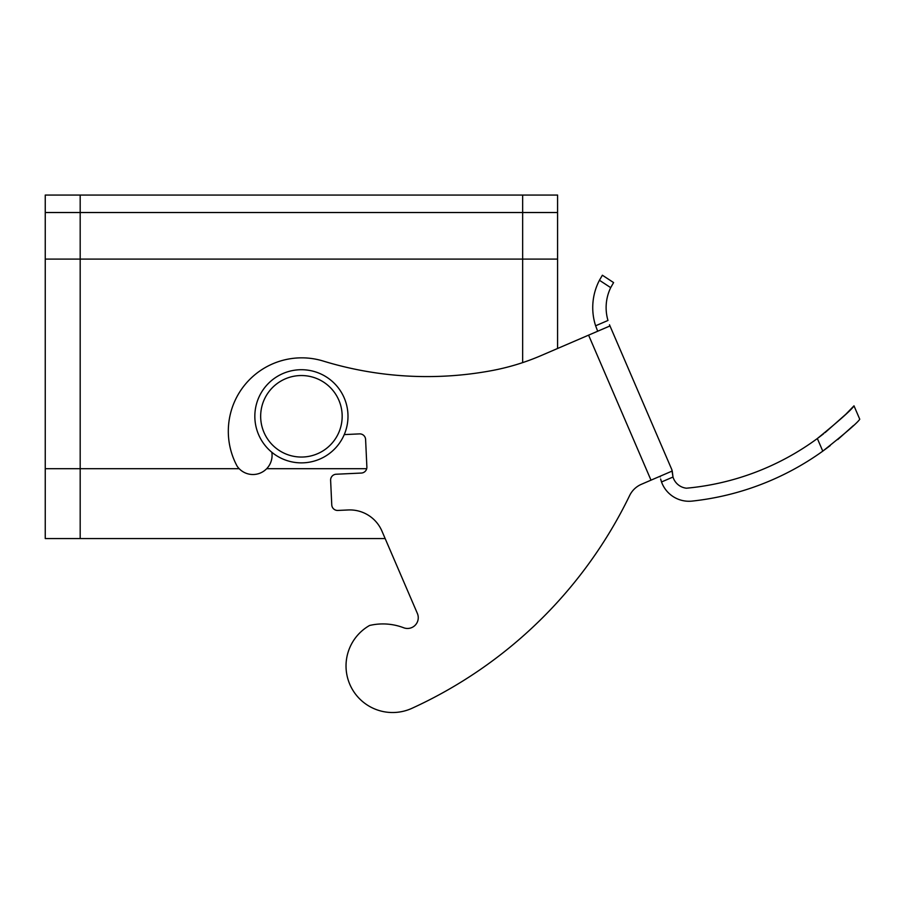 <?xml version="1.0" encoding="UTF-8"?>
<svg xmlns="http://www.w3.org/2000/svg" width="905" height="905" viewBox="0 0 905 905"><rect width="100%" height="100%" fill="white"/><g stroke="black" fill="none" stroke-linecap="round" stroke-linejoin="round"><path stroke-width="1.36" d="M385.145 538.554L45.25 538.554L45.25 212.528L557.582 212.528L45.25 212.528L45.25 195.061L557.582 195.061L557.582 259.101L45.25 259.101M80.183 538.554L80.183 468.688L239.18 468.688L45.25 468.688L80.183 468.688L80.183 195.061M366.695 468.688L266.704 468.688L366.695 468.688M557.582 348.493L557.582 259.101M254.837 416.289A46.574 46.574 0 0 1 324.703 375.96A46.574 46.574 0 0 1 324.703 456.629A46.574 46.574 0 0 1 254.837 416.289M260.663 416.289A40.748 40.748 0 0 0 321.795 451.584A40.748 40.748 0 0 0 321.795 381.005A40.748 40.748 0 0 0 260.663 416.289M817.351 438.529C839.885 420.146 852.103 409.252 853.992 405.836L859.75 419.219C857.85 422.454 845.53 433.099 822.781 451.143L817.351 438.529A260.957 260.957 0 0 1 686.442 488.202A15.849 15.849 0 0 1 672.992 477.037L672.245 471.019L651 480.159L588.589 335.144L541.066 355.597A232.879 232.879 0 0 1 491.245 370.711A354.274 354.274 0 0 1 323.255 361.061A73.441 73.441 0 0 0 237.144 466.199A19.141 19.141 0 0 0 271.817 452.262M588.589 335.144L609.981 325.936L671.849 469.695L672.992 477.037L661.521 481.969A29.186 29.186 0 0 0 692.11 501.099A274.351 274.351 0 0 0 822.781 451.143L830.236 445.588M344.239 434.604L359.511 433.891A5.826 5.826 0 0 1 365.597 439.434L366.876 466.969A5.826 5.826 0 0 1 361.333 473.055L336.162 474.231A5.826 5.826 0 0 0 330.619 480.317L331.762 504.9A5.826 5.826 0 0 0 337.848 510.443L348.21 509.968A34.933 34.933 0 0 1 381.921 531.043L417.375 613.443A10.758 10.758 0 0 1 403.653 627.753A58.214 58.214 0 0 0 371.05 625.151L369.602 625.457L371.05 625.151M651 480.159L641.385 484.299A23.292 23.292 0 0 0 629.642 495.533A449.366 449.366 0 0 1 411.956 708.31A46.574 46.574 0 0 1 351.129 687.144A46.574 46.574 0 0 1 369.602 625.457M853.992 405.836L845.892 414.185L825.032 432.658M823.607 433.778L818.516 437.669M837.736 439.592L853.438 425.531M661.521 481.969L660.627 479.028M609.484 324.759L609.981 325.936M607.979 320.46A45.657 45.657 0 0 1 610.705 287.643L599.438 280.267A59.051 59.051 0 0 0 595.614 325.789L607.979 320.46M599.438 280.267L602.379 275.233L613.59 282.575L610.705 287.643M597.685 331.23L595.614 325.789M660.05 476.268L660.198 476.912L660.05 476.268M672.245 471.019L671.849 469.695M522.649 195.061L522.649 362.622"/></g></svg>
